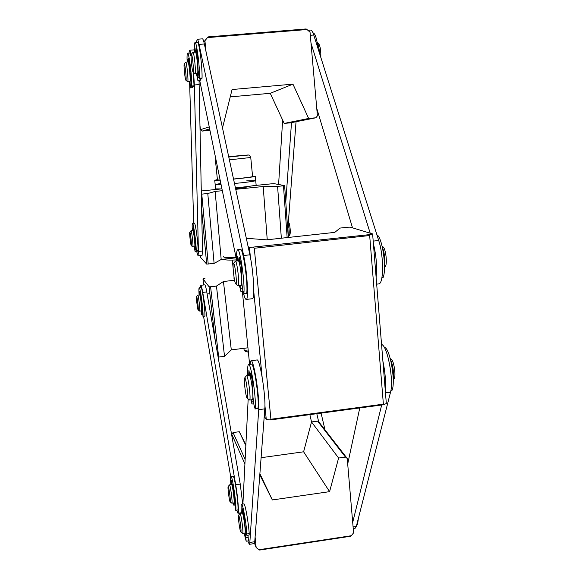 <?xml version="1.0" encoding="UTF-8"?>
<svg xmlns="http://www.w3.org/2000/svg" width="579" height="579" viewBox="0 0 579 579"><rect width="100%" height="100%" fill="white"/><g stroke="black" fill="none" stroke-linecap="round" stroke-linejoin="round"><path stroke-width="0.87" d="M200.544 255.563L200.732 257.568L206.689 264.096L201.68 210.047M281.343 238.222L277.594 186.387L283.478 185.787L287.148 237.585M235.747 189.319L263.192 186.525L277.594 186.387M263.192 186.525L267.237 239.764M283.478 185.787L284.636 185.598L288.291 237.462M236.102 257.807L221.185 259.472L214.114 263.431L206.689 264.096M201.369 194.16L207.781 193.524L215.149 191.425L222.329 190.694M215.149 191.425L221.185 259.472M284.636 185.598L274.041 183.659L271.479 183.825M207.781 193.524L214.114 263.431M201.774 194.139L208.223 264.089M246.784 186.988L235.602 188.674M224.529 356.331L218.667 357.062L210.582 286.75L216.459 286.077L224.529 356.331L231.289 349.875L223.443 281.517L234.582 280.243M216.459 286.077L223.443 281.517M218.667 357.062L218.109 357.026M215.243 340.604L209.055 286.735L210.582 286.75M247.957 347.813L231.289 349.875M203.67 284.962L202.976 278.904L209.055 286.735M204.937 278.412L202.976 278.904M234.242 278.434L233.735 278.072L234.075 277.659M196.404 42.412L197.193 39.271L202.418 38.844C202.961 38.858 203.613 40.566 204.358 43.982L249.889 254.818C253.522 270.914 255.057 299.553 252.335 298.721L246.213 299.437C245.489 299.444 244.642 297.649 243.665 294.038M197.193 39.271C197.707 39.285 198.336 40.993 199.067 44.417L243.643 255.513C247.19 271.631 248.811 300.284 246.213 299.437M236.608 260.297L199.704 80.38M199.046 80.438L202.498 251.011L202.064 255.39L198.04 255.838L196.672 251.532M193.581 72.484L194.37 84.975L198.431 251.46L198.04 255.838M193.683 223.226L189.709 85.395M188.949 53.109L189.579 50.243C190.006 50.25 190.534 51.755 191.171 54.766M307.869 30.289L310.547 30.072C311.603 30.036 312.667 31.686 313.746 35.022L378.709 240.495C383.957 256.121 383.761 284.448 378.586 283.927L376.676 284.151M310.988 43.092L370.198 233.199M373.397 243.665C376.299 255.657 377.197 266.81 376.104 277.117M352.51 227.837L316.749 108.287M381.554 344.505C387.315 345.236 394.046 380.569 390.528 392.207L356.309 526.449L355.036 528.403L353.241 528.67M347.697 463.989L359.776 407.942M382.914 361.26C385.187 371.964 385.954 381.431 385.209 389.653M381.677 405.003L352.705 522.424M321.092 413.124L324.985 429.835M316.807 413.703L318.718 422.004M259.805 474.845L272.34 499.952L329.589 491.651L338.606 458.032L311.524 421.961L309.874 414.629M278.593 184.491L282.646 120.092M296.035 121.728L287.763 230.015M291.498 122.632L285.787 201.962M200.443 287.625L200.826 285.288L204.814 284.832C205.292 284.919 205.943 287.285 206.768 291.939L240.242 484.116L242.731 504.041M200.826 285.288C201.275 285.375 201.912 287.749 202.73 292.402L235.696 484.768C237.868 497.166 239.163 513.66 237.955 513.255L236.673 510.265M230.724 476.901L203.584 316.489M249.94 364.343L250.975 360.724L256.975 359.972C259.812 358.032 266.036 396.557 264.798 408.861L254.746 541.72L254.195 543.594L249.325 544.325L247.812 540.974M250.975 360.724C253.667 358.799 259.812 397.375 258.697 409.671L249.838 542.458L249.325 544.325M242.898 504.019L248.181 398.996M230.124 501.863L231.875 503.194L233.974 502.89C234.835 503.274 232.968 487.532 231.853 484.999L231.564 484.572L229.472 484.869L228.133 486.635C227.482 487.055 229.385 501.617 230.124 501.863C230.927 502.861 229.349 489.197 228.408 486.961L228.133 486.635M231.875 503.194C232.715 503.578 230.847 487.836 229.754 485.296L229.472 484.869M238.425 515.795L238.534 515.317C239.293 513.834 241.884 533.085 240.763 531.913C240.01 531.674 238.085 518.386 238.425 515.795M238.534 515.317L239.988 513.385C240.973 512.683 243.81 533.7 242.673 533.36L240.763 531.913M239.988 513.385L242.246 513.059C243.267 512.35 246.111 533.36 244.946 533.02L242.673 533.36M360.073 511.684L359.356 514.499M390.485 359.364C393.061 365.725 393.973 372.304 393.228 379.115M244.997 378.167C246.553 380.15 248.688 399.901 247.168 398.2C245.836 397.592 243.491 378.934 244.627 378.022L244.997 378.167M244.627 378.022L246.357 375.764L246.813 375.923C248.594 378.087 251.148 400.502 249.563 400.009L247.168 398.2M246.495 375.67L249.629 375.561C251.445 377.725 254 400.132 252.379 399.64L249.563 400.009M391.346 359.45L391.433 359.516C394.053 361.18 396.181 376.43 394.104 378.731L393.235 379.947M382.328 247.074C384.637 253.37 385.361 259.848 384.499 266.499M233.655 263.416C235.183 264.096 237.397 285.744 235.754 283.913C234.379 283.269 232.222 264.393 233.417 263.445L233.655 263.416M233.417 263.445L235.494 261.129C237.252 261.788 239.909 286.294 238.172 285.787L235.754 283.913M235.349 261.086L238.367 260.811C240.162 261.462 242.811 285.961 241.03 285.454L238.172 285.787M382.089 246.053L383.139 246.944C385.795 248.731 387.51 264.111 385.317 266.441L384.485 267.556M317.169 42.361C318.334 44.091 319.109 47.71 319.492 53.196M191.309 54.26L191.316 54.252C192.257 52.682 194.254 73.424 193.031 72.006C192.076 71.601 190.455 54.918 191.309 54.26L192.952 52.276C194.124 51.64 196.281 74.148 195.007 73.663L193.031 72.006M192.952 52.276L195.391 52.074C196.592 51.437 198.735 73.931 197.432 73.453L195.007 73.663M317.169 42.339L318.776 43.816C320.288 46.378 320.969 50.894 320.809 57.372M184.238 63.929C185.019 62.597 186.872 81.393 185.837 80.177C185.034 79.866 183.5 64.407 184.238 63.936L185.729 62.134C186.706 61.555 188.725 82.131 187.647 81.682L185.837 80.177M185.729 62.134L187.958 61.946C188.964 61.367 190.976 81.936 189.876 81.494L187.647 81.682M196.657 296.622L196.556 296.593C196.028 296.889 197.519 309.707 198.105 309.874C198.792 310.742 197.33 297.345 196.657 296.622M202.527 314.383L201.695 314.484L201.506 310.836C202.245 311.198 200.515 295.724 199.719 294.935L197.765 295.08L196.556 296.593M198.105 309.874L199.632 311.061C200.363 311.422 198.633 295.941 197.852 295.145L197.765 295.08M189.789 232.237L189.774 232.251C189.232 232.555 190.679 245.503 191.273 245.677C192.025 246.567 190.353 231.52 189.789 232.237M191.273 245.677L192.807 246.886L194.689 246.683C195.499 247.023 193.596 230.044 192.879 230.536L192.858 230.543M192.807 246.886C193.596 247.226 191.692 230.247 190.998 230.739L189.774 232.251M288.4 221.67L289.319 223.718C290.376 228.828 290.564 232.541 289.891 234.85L288.393 236.449M288.248 223.66C289.362 229.682 289.529 233.894 288.755 236.297M251.945 399.698L251.981 404.048L250.866 399.843M247.798 375.503C247.436 368.591 247.696 364.929 248.586 364.517C251.091 362.743 256.736 400.9 255.086 408.752L253.986 405.047L252.965 397.151L252.806 383.247L250.736 372.963L250.664 377.942L251.742 377.805M254.963 409.035L257.923 408.383C259.631 400.523 253.957 362.382 251.395 364.162L248.586 364.517M250.664 377.942L250.323 377.342M249.904 376.111L248.912 370.278L248.681 375.395M233.757 502.919L233.8 505.163L233.265 502.992M230.862 484.674C230.456 479.477 230.493 476.734 230.963 476.452C232.36 475.164 236.746 505.793 235.791 510.28L234.307 501.168L234.025 491.817L232.671 483.943L232.62 486.859L232.317 486.107L231.397 480.57L231.296 484.609M235.74 510.396L237.897 509.969C238.888 505.481 234.481 474.867 233.055 476.155L230.963 476.452M194.805 246.437L195.145 251.699L194.153 246.741M192.344 230.594C192.054 225.998 192.105 223.588 192.496 223.349C193.451 222.481 196.245 242.934 196.238 250.794L195.087 244.36L194.334 233.12L193.277 227.67L193.502 231.889L194.088 231.824M196.172 251.322L198.069 251.112L198.127 250.584C198.163 242.731 195.355 222.278 194.378 223.154L192.496 223.349M195.145 251.699L197.07 251.221M193.386 231.984L194.103 231.904M193.068 230.811L192.655 228.112L192.749 230.551M201.695 314.484L200.964 310.901M199.104 294.928C198.8 290.39 198.836 288.002 199.219 287.763C200.24 286.793 203.374 310.127 203.034 316.279L201.854 309.041L201.347 299.227L200.233 292.873L200.363 296.434L200.855 296.376M202.976 316.561L204.908 316.054C205.27 309.903 202.129 286.576 201.079 287.553L199.219 287.763M200.168 296.151L199.451 291.765L199.509 294.885M245.185 531.992L246.184 541.22L244.085 533.15M241.392 513.182C240.958 507.522 241.016 504.533 241.566 504.215C242.717 503.303 246.14 522.149 246.915 533.961L246.871 535.365L246.415 533.881L245.366 528.489L243.571 512.748L242.232 508.63L242.825 514.232M246.871 535.365L249.165 535.018L249.216 533.614C248.456 521.809 245.011 502.977 243.824 503.882L241.566 504.215M246.184 541.22L248.449 540.88L247.957 535.199M242.977 514.774L243.904 514.644M241.993 513.095L241.848 512.48L241.877 513.11M245.865 531.052L245.192 531.153M240.784 285.483L240.893 291.447L239.453 285.635M236.637 260.941C236.37 253.906 236.695 250.186 237.629 249.773C240.111 248.123 245.178 283.587 243.846 293.553L242.789 290.477L241.754 282.552L241.436 266.89L239.424 257.337L239.409 263.083L240.625 262.946M243.679 294.038L246.567 293.705L246.734 293.213C248.123 283.247 243.035 247.805 240.495 249.462L237.629 249.773M238.505 260.948L237.723 256.171L237.593 260.832M190.013 81.306L190.325 87.87L189.058 81.559M187.14 62.011C186.908 56.431 187.06 53.5 187.61 53.217C188.92 52.211 191.982 76.196 191.779 86.003L190.433 78.52L189.717 64.566L188.457 58.276L188.653 63.56L189.499 63.487M191.678 86.72L193.922 86.524L194.03 85.808L193.314 72.252M191.084 56.308L189.847 53.029L187.61 53.217M190.325 87.87L192.532 87.675L192.633 86.64M188.624 63.777L189.543 63.697M188.03 61.975L187.639 59.275L187.69 61.967M197.569 73.316L197.88 80.539L196.419 73.54M194.37 52.161C194.16 46.052 194.378 42.846 195.029 42.528C196.592 41.42 199.929 67.359 199.603 78.208L199.473 79.026L198.93 76.645L198.09 70.131L197.367 54.744L195.955 47.985L196.136 53.833L197.164 53.753M199.473 79.026L201.919 78.816L202.057 77.999C202.418 67.15 199.075 41.218 197.468 42.325L195.029 42.528M197.88 80.539L200.283 80.329L200.406 78.947M196.165 54.115L197.222 54.021M195.405 52.074L194.993 49.273L195.022 52.103M288.385 237.448L287.893 228.314M356.715 524.835L357.518 524.617L358.372 518.335M390.782 391.064L391.845 390.666C396.166 382.9 389.841 346.995 384.311 347.451M318.124 48.868C316.872 38.771 315.2 33.444 313.101 32.894L312.971 32.902M381.851 278.014L383.16 277.413C386.888 268.403 382.263 237.064 376.922 234.828M220.172 180.17L214.838 180.264L217.4 179.584M252.56 176.197L255.296 176.298C253.949 176.892 246.705 177.833 233.54 179.114M215.279 184.621L221.069 184.549L215.279 184.621M234.488 183.5C247.378 182.226 254.456 181.27 255.708 180.641C254.456 181.27 247.378 182.226 234.488 183.5M220.845 183.434L215.171 184.549L215.612 188.892L221.967 188.92M235.436 187.871C248.051 186.604 254.948 185.642 256.128 184.983L255.296 176.298M246.734 180.836L255.708 180.641M223.458 256.758C223.95 257.633 228.14 257.872 236.029 257.474M223.711 259.189C224.348 260.065 228.618 260.304 236.529 259.899M245.865 444.904L239.286 431.717L245.836 445.577M272.34 499.952L259.891 473.716M329.589 491.651L303.613 451.794L261.1 457.707M338.606 458.032L345.46 457.07L317.61 421.136L311.524 421.961L303.613 451.794M345.46 457.07L347.226 458.445L319.174 422.366L317.61 421.136M347.226 458.445L353.595 532.839L351.25 535.734L259.045 549.71L256.157 547.582L254.499 543.203M259.045 549.71L259.645 550.05L350.613 536.255L351.25 535.734M244.91 463.974L231.745 434.192L232.02 436.899M256.157 547.582L255.1 537.044M245.134 459.415L233.069 432.556L231.745 434.192M239.286 431.717L233.069 432.556M270.255 93.306L284.188 123.414L308.65 118.456L292.952 84.15L270.255 93.306L230.247 96.881M292.952 84.15L232.07 89.535L222.879 126.461L222.213 126.649M209.909 130.13L202.114 131.107L209.649 128.878M222.879 126.461L222.184 126.526M209.243 126.888L200.406 129.689L202.114 131.107M200.016 125.882L200.406 129.689M206.044 51.799L204.923 40.754L203.888 41.992M307.008 29.536L306.139 28.95L208.035 36.897L207.47 37.606L307.008 29.536L310.033 32.192L317.415 115.865L315.866 117.783L290.549 122.82L284.188 123.414M306.139 28.95L208.042 36.897L203.866 41.912M204.923 40.754L207.47 37.606M315.866 117.783L308.65 118.456M246.321 238.28L266.55 239.836L334.756 232.382L340.112 228.068L347.943 227.214L350.23 227.142L372.615 233.93L386.323 403.469L383.87 404.707L383.378 404.164L270.914 419.232L270.292 419.934L266.282 419.551L264.241 416.171M253.255 247.436L254.29 248.261L369.67 235.53L370.205 234.546L249.448 247.501L250.41 257.387M369.67 235.53L383.378 404.164M372.615 233.93L370.205 234.546M253.74 291.338L262.092 376.726M264.914 405.539L266.282 419.551M249.448 247.501L248.123 246.632M242.333 291.28L249.6 364.386M254.29 248.261L270.914 419.232M215.873 159.196L215.504 160.868L217.436 179.939L220.143 180.011M233.518 179.02C245.026 177.898 251.387 177.08 252.589 176.559L250.75 157.495C249.687 155.396 248.948 154.586 248.557 155.049L228.683 156.634L247.776 155.013L228.777 157.054M243.839 348.326L244.215 350.476L248.282 351.135M244.215 350.476L245.641 351.583L248.384 352.126M228.698 156.685L244.403 155.411L228.763 156.989M220.758 188.986L201.304 190.969L220.765 188.986M253.834 185.62L271.529 183.818L253.841 185.62M243.643 255.513L249.889 254.818M199.067 44.417L204.358 43.982M198.431 251.46L202.498 251.011M194.37 84.975L199.198 84.556M310.308 35.305L313.746 35.022M373.194 241.11L378.709 240.495M353.089 526.933L356.309 526.449M385.469 392.88L390.528 392.207M202.73 292.402L206.768 291.939M235.696 484.768L240.242 484.116M249.838 542.458L254.746 541.72M258.697 409.671L264.798 408.861M255.086 408.752L257.923 408.383M252.097 401.913L253.559 401.717M235.791 510.28L237.897 509.969M233.822 503.795L234.618 503.679M196.238 250.794L198.127 250.584M195.109 249.636L195.782 249.563M203.034 316.279L204.908 316.054M201.68 312.877L202.324 312.798M246.915 533.961L249.216 533.614M245.981 537.63L248.253 537.29M243.846 293.553L246.734 293.213M241.023 288.863L242.558 288.689M191.779 86.003L194.03 85.808M190.332 85.258L191.287 85.178M199.603 78.208L202.057 77.999M197.917 77.637L199.06 77.543M357.518 524.617L356.744 524.74M391.845 390.666L390.832 390.796M383.16 277.413L381.937 277.558M270.516 419.876L383.718 404.699M215.504 160.868L216.213 160.89M229.378 159.84L250.75 157.495M189.579 50.243L194.305 49.852M237.955 513.255L241.356 512.755M243.882 514.507L242.941 514.644M245.894 531.182L245.192 531.283M391.433 359.516L390.268 358.56M198.279 71.593L197.801 71.63M190.592 79.793L190.165 79.83M209.851 293.683L207.13 294.002M201.492 310.843L199.632 311.061M192.879 230.536L190.998 230.739M253.826 403.802L251.981 404.048M234.792 505.018L233.8 505.163M242.898 291.215L240.893 291.447M215.171 184.549L214.729 180.207M350.613 536.255L259.645 550.05M270.292 419.934L383.87 404.707M246.755 186.641L246.806 187.205M232.309 260.072L233.142 268.323M234.003 276.914L234.148 278.361"/></g></svg>
